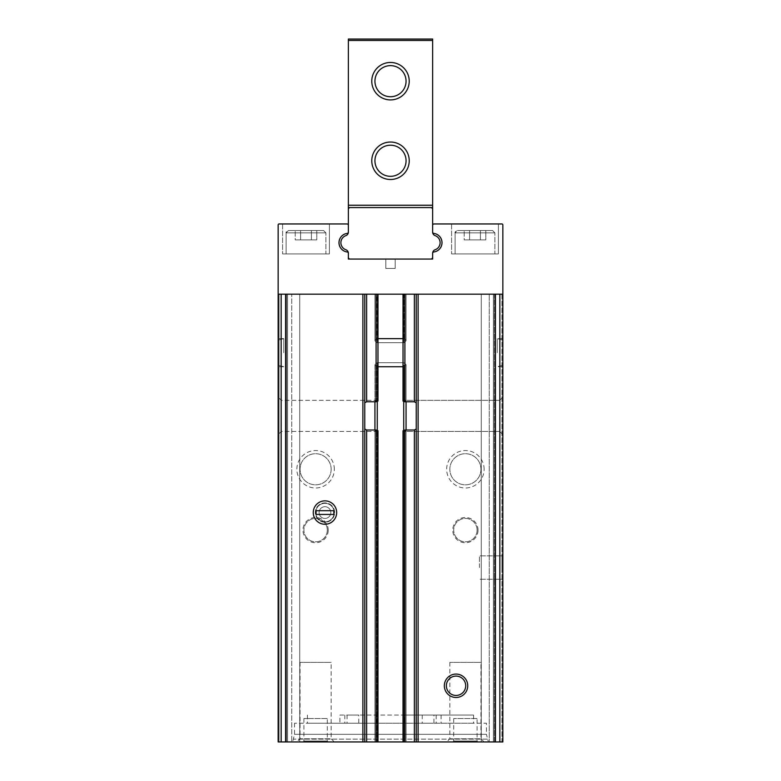 <?xml version="1.0" encoding="UTF-8"?>
<svg xmlns="http://www.w3.org/2000/svg" width="781" height="781" viewBox="0 0 781 781"><rect width="100%" height="100%" fill="white"/><g stroke="black" fill="none" stroke-linecap="round" stroke-linejoin="round"><path stroke-width="0.59" stroke-dasharray="3.9 2.93" d="M497.233 352.7L497.233 338.651L497.233 352.7M502.847 352.7L502.847 338.651L502.847 352.7M278.153 352.7L278.153 338.651L278.153 352.7M283.767 352.7L283.767 338.651L283.767 352.7M377.975 294.183L377.975 401.063L377.975 400.341L377.975 401.063L376.1 401.785L366.621 401.785L364.756 402.82L364.756 428.974L364.756 294.183L377.975 294.183L377.975 340.409L374.939 339.54L377.975 340.409L377.975 364.991L377.975 294.183L278.153 294.183L278.153 741.95L502.847 741.95L494.432 741.95L502.847 741.95L502.847 224.899A0.937 0.937 0 0 0 501.919 223.962L434.041 223.962A1.406 1.406 0 0 0 432.635 225.367L432.635 232.016A1.406 1.406 0 0 0 433.855 233.402A9.362 9.362 0 0 1 433.855 251.97A1.406 1.406 0 0 0 432.635 253.366L432.635 259.067L348.365 259.067L348.365 253.366A1.406 1.406 0 0 0 347.145 251.97A9.362 9.362 0 0 1 347.145 233.402A1.406 1.406 0 0 0 348.365 232.016L348.365 225.367A1.406 1.406 0 0 0 346.959 223.962L279.081 223.962A0.937 0.937 0 0 0 278.153 224.899L278.153 741.95L278.153 294.183L278.153 741.95L278.153 294.183L364.756 294.183L364.756 741.95M377.975 364.991L377.975 400.555L377.038 400.741L377.975 400.555L377.975 364.991L377.038 365.469L377.975 364.991M377.038 294.183L374.939 294.183L374.939 340.819L377.272 342.674L374.939 340.819L374.939 294.183L406.061 294.183L403.025 294.183L406.061 294.183L406.061 339.54L405.134 339.93L406.061 339.54L406.061 294.183L406.061 340.819L403.728 342.674L377.272 342.674L403.728 342.674L406.061 340.819L406.061 294.183L374.939 294.183L374.939 340.819L374.939 294.183L377.038 294.183L377.038 339.93L377.038 294.183M377.038 365.469L374.939 365.85L374.939 741.95L377.272 741.95L374.939 741.95L375.866 741.95L374.939 741.95L374.939 364.581L374.939 366.738L374.939 365.85L375.866 365.469L375.866 400.741L374.939 400.985L377.038 400.741L375.866 400.741L375.866 365.469L377.038 365.469L377.038 400.741L377.038 365.469M377.272 401.6L377.272 362.726L403.728 362.726L406.061 364.581L406.061 400.985L403.025 400.555L403.025 401.063L403.025 400.341L406.061 400.985L406.061 401.785L406.061 364.581L406.061 741.95L403.962 741.95L406.061 741.95L406.061 365.85L403.025 364.991L403.025 400.555L403.025 364.991L403.962 365.469L403.962 400.741L403.962 365.469L406.061 365.85L406.061 366.738L406.061 364.581L403.728 362.726L377.272 362.726L374.939 364.581L377.272 362.726L377.272 741.95L377.272 430.194M405.134 339.93L403.025 340.409L405.134 339.93L405.134 294.183L405.134 339.93M403.025 294.183L403.025 340.409L403.025 294.183L414.379 294.183L403.025 294.183L403.025 401.063L404.9 401.785L414.379 401.785L416.244 402.82L416.244 428.974L416.244 294.183L416.244 741.95L416.244 428.974L414.379 430.009L404.9 430.009L404.9 741.95M374.939 365.85L374.939 401.785L374.939 365.85M406.061 430.009L406.061 741.95L406.061 430.809L403.025 431.454L403.025 430.731L403.025 431.454L403.962 431.053L403.962 741.95L403.962 431.053L406.061 430.809L406.061 430.009M374.939 430.009L374.939 741.95L374.939 430.009M488.34 741.95L292.66 741.95L488.34 741.95L486.465 734.325L294.535 734.325L486.465 734.325L486.465 723.226L294.535 723.226L486.465 723.226M478.04 741.95L452.765 741.95L478.04 741.95L477.103 741.013L453.702 741.013L477.103 741.013L477.103 718.54L453.702 718.54L477.103 718.54M328.235 741.95L302.96 741.95L328.235 741.95L327.298 741.013L303.897 741.013L327.298 741.013L327.298 718.54L303.897 718.54L327.298 718.54M484.122 741.95L446.673 741.95L484.122 741.95L480.959 738.787L449.846 738.787L480.959 738.787L480.959 662.366L449.846 662.366L480.959 662.366M334.327 741.95L296.878 741.95L334.327 741.95L331.154 738.787L300.041 738.787L331.154 738.787L331.154 662.366L300.041 662.366L331.154 662.366M377.038 741.95L375.866 741.95L377.038 741.95L377.038 431.053L374.939 430.809L375.866 431.053L375.866 741.95L375.866 431.053L377.975 431.454L377.975 430.731L377.975 431.454L377.038 431.053L377.038 741.95M494.432 741.95L481.272 741.95L494.432 741.95L494.432 294.183L502.847 294.183L502.847 741.95L502.847 294.183L493.455 294.183L494.432 294.183L494.432 741.95M501.919 741.95L494.393 741.95L501.919 741.95L501.919 294.183L502.847 294.183L501.919 294.183L501.919 741.95M494.393 741.95L481.272 741.95L494.393 741.95L494.393 294.183L495.31 294.183L493.416 294.183L494.393 294.183L494.393 741.95M278.153 294.183L299.728 294.183L286.568 294.183L286.568 741.95L299.728 741.95L279.081 741.95L299.728 741.95L286.568 741.95L286.568 294.183L285.641 294.183L287.545 294.183L278.153 294.183L502.847 294.183M502.847 567.572L502.847 554.93L502.847 567.572M502.847 415.892L502.847 397.168L502.847 415.892M339.92 715.035L473.589 715.035L404.548 715.035L404.548 723.226L376.452 723.226L376.452 715.035L376.452 723.226L307.411 723.226L473.589 723.226L404.548 723.226L404.548 715.035L339.92 715.035L339.92 723.226M416.244 294.183L495.418 294.183L414.379 294.183L416.244 294.183L416.244 402.82M499.684 415.892L499.684 431.454L499.684 415.892M328.235 530.123A12.642 12.642 0 0 0 309.276 519.17A12.642 12.642 0 0 0 309.276 541.067A12.642 12.642 0 0 0 328.235 530.123M334.327 469.264A18.724 18.724 0 0 0 306.24 453.048A18.724 18.724 0 0 0 306.24 485.479A18.724 18.724 0 0 0 334.327 469.264M403.025 741.95L403.025 430.731L404.9 430.009M478.04 530.123A12.642 12.642 0 0 0 459.082 519.17A12.642 12.642 0 0 0 459.082 541.067A12.642 12.642 0 0 0 478.04 530.123M484.122 469.264A18.724 18.724 0 0 0 456.036 453.048A18.724 18.724 0 0 0 456.036 485.479A18.724 18.724 0 0 0 484.122 469.264M278.153 415.892L278.153 397.168L278.153 415.892M495.418 294.183L499.84 294.183L495.418 294.183L495.418 741.95M281.316 415.892L281.316 431.454L281.316 415.892M377.975 741.95L377.975 430.731L376.1 430.009L366.621 430.009L364.756 428.974M465.71 685.777A9.675 9.675 0 0 0 451.203 677.391A9.675 9.675 0 0 0 451.203 694.153A9.675 9.675 0 0 0 465.71 685.777M334.639 512.561A9.675 9.675 0 0 0 320.122 504.184A9.675 9.675 0 0 0 320.122 520.947A9.675 9.675 0 0 0 334.639 512.561A9.675 9.675 0 0 0 320.122 504.184A9.675 9.675 0 0 0 320.122 520.947A9.675 9.675 0 0 0 334.639 512.561M480.959 469.264A15.561 15.561 0 0 0 457.617 455.792A15.561 15.561 0 0 0 457.617 482.736A15.561 15.561 0 0 0 480.959 469.264A15.561 15.561 0 0 0 457.617 455.792A15.561 15.561 0 0 0 457.617 482.736A15.561 15.561 0 0 0 480.959 469.264M331.154 469.264A15.561 15.561 0 0 0 307.821 455.792A15.561 15.561 0 0 0 307.821 482.736A15.561 15.561 0 0 0 331.154 469.264A15.561 15.561 0 0 0 307.821 455.792A15.561 15.561 0 0 0 307.821 482.736A15.561 15.561 0 0 0 331.154 469.264M477.103 530.123A11.705 11.705 0 0 0 459.55 519.99A11.705 11.705 0 0 0 459.55 540.257A11.705 11.705 0 0 0 477.103 530.123A11.705 11.705 0 0 0 459.55 519.99A11.705 11.705 0 0 0 459.55 540.257A11.705 11.705 0 0 0 477.103 530.123M327.298 530.123A11.705 11.705 0 0 0 309.745 519.99A11.705 11.705 0 0 0 309.745 540.257A11.705 11.705 0 0 0 327.298 530.123A11.705 11.705 0 0 0 309.745 519.99A11.705 11.705 0 0 0 309.745 540.257A11.705 11.705 0 0 0 327.298 530.123M403.025 340.409L403.025 352.7L403.025 340.409M364.756 294.183L364.756 402.82M416.244 428.974L416.244 741.95M498.405 223.962L451.594 223.962L498.405 223.962L451.594 223.962L498.405 223.962L498.405 253.923L451.594 253.923L498.405 253.923L451.594 253.923L498.405 253.923L498.405 223.962M385.814 259.067L395.186 259.067L395.186 268.439L395.186 259.067L395.186 268.439L395.186 259.067L385.814 259.067L395.186 259.067L385.814 259.067L395.186 259.067L395.186 268.439L385.814 268.439L395.186 268.439L385.814 268.439L395.186 268.439L395.186 259.067L395.186 268.439L395.186 259.067L385.814 259.067L385.814 268.439L385.814 259.067L385.814 268.439L395.186 268.439L385.814 268.439L385.814 259.067L385.814 268.439L385.814 259.067L395.186 259.067L385.814 259.067L385.814 268.439L395.186 268.439L385.814 268.439L385.814 259.067M329.406 223.962L282.595 223.962L329.406 223.962L282.595 223.962L329.406 223.962L329.406 253.923L282.595 253.923L329.406 253.923L282.595 253.923L329.406 253.923L329.406 223.962M428.095 723.226L422.238 723.226L428.095 723.226M352.905 723.226L358.762 723.226L352.905 723.226M344.802 715.035L344.802 723.226M441.08 715.035L441.08 723.226M436.198 715.035L436.198 723.226M433.943 715.035L422.238 715.035L433.943 715.035L433.943 723.226M358.762 715.035L347.057 715.035L358.762 715.035L358.762 723.226M501.919 567.572L501.919 555.867L501.919 567.572M479.446 567.572L479.446 555.867L479.446 567.572M489.267 294.183L481.272 294.183L493.455 294.183L481.272 294.183L489.267 294.183L489.267 741.95L489.267 294.183M291.733 294.183L299.728 294.183L291.733 294.183L291.733 741.95L291.733 294.183M325.902 253.923L286.11 253.923L325.902 253.923L286.11 253.923L325.902 253.923L325.902 232.855L325.902 253.923M323.559 230.512L288.443 230.512L323.559 230.512L325.902 232.855L286.11 232.855L325.902 232.855L286.11 232.855L325.902 232.855L323.559 230.512L288.443 230.512L323.559 230.512M300.597 230.512L316.813 230.512L295.189 230.512L300.597 230.512L300.597 239.874L295.189 239.874L295.189 230.512L295.189 239.874L300.597 239.874L300.597 230.512L300.597 239.874L311.404 239.874L295.189 239.874L300.597 239.874L300.597 230.512M316.813 230.512L311.404 230.512L316.813 230.512L316.813 239.874L311.404 239.874L311.404 230.512L311.404 239.874L316.813 239.874L316.813 230.512M494.89 253.923L455.098 253.923L494.89 253.923L455.098 253.923L494.89 253.923L494.89 232.855L494.89 253.923M492.557 230.512L457.441 230.512L492.557 230.512L494.89 232.855L455.098 232.855L494.89 232.855L455.098 232.855L494.89 232.855L492.557 230.512L457.441 230.512L492.557 230.512M469.596 230.512L485.811 230.512L464.187 230.512L469.596 230.512L469.596 239.874L464.187 239.874L464.187 230.512L464.187 239.874L469.596 239.874L469.596 230.512L469.596 239.874L480.403 239.874L464.187 239.874L469.596 239.874L469.596 230.512M485.811 230.512L480.403 230.512L485.811 230.512L485.811 239.874L480.403 239.874L480.403 230.512L480.403 239.874L485.811 239.874L485.811 230.512M480.403 239.874L469.596 239.874L480.403 239.874L480.403 230.512L480.403 239.874L485.811 239.874L480.403 239.874M311.404 239.874L300.597 239.874L311.404 239.874L311.404 230.512L311.404 239.874L316.813 239.874L311.404 239.874M350.239 207.58A1.874 1.874 0 0 0 348.365 209.454L348.365 233.324L348.365 209.454A1.874 1.874 0 0 1 350.239 207.58L348.365 207.58L350.239 207.58A1.874 1.874 0 0 0 348.365 209.454L348.365 207.58L350.239 207.58A1.874 1.874 0 0 0 348.365 209.454A1.874 1.874 0 0 1 350.239 207.58L430.761 207.58L350.239 207.58A1.874 1.874 0 0 0 348.365 209.454A1.874 1.874 0 0 1 350.239 207.58M432.635 207.58L432.635 209.454A1.874 1.874 0 0 0 430.761 207.58A1.874 1.874 0 0 1 432.635 209.454A1.874 1.874 0 0 0 430.761 207.58A1.874 1.874 0 0 1 432.635 209.454L432.635 232.094A3.749 3.749 0 0 0 432.84 233.324A9.362 9.362 0 0 1 441.997 242.686A9.362 9.362 0 0 1 432.635 252.048A9.362 9.362 0 0 0 432.84 252.048A3.749 3.749 0 0 0 432.635 253.278A3.749 3.749 0 0 1 435.124 249.744A3.749 3.749 0 0 0 432.635 253.278L432.635 257.203A1.874 1.874 0 0 1 430.761 259.067L432.635 259.067L432.635 257.203A1.874 1.874 0 0 1 430.761 259.067A1.874 1.874 0 0 0 432.635 257.203L432.635 259.067L432.635 257.203A1.874 1.874 0 0 1 430.761 259.067A1.874 1.874 0 0 0 432.635 257.203A1.874 1.874 0 0 1 430.761 259.067L348.365 259.067L348.365 257.203L348.365 259.067L350.239 259.067A1.874 1.874 0 0 1 348.365 257.203A1.874 1.874 0 0 0 350.239 259.067A1.874 1.874 0 0 1 348.365 257.203L348.365 252.048L348.365 257.203A1.874 1.874 0 0 0 350.239 259.067L348.365 259.067L348.365 257.203A1.874 1.874 0 0 0 350.239 259.067L430.761 259.067A1.874 1.874 0 0 0 432.635 257.203L432.635 252.048A9.362 9.362 0 0 0 432.84 252.048A3.749 3.749 0 0 1 435.124 249.744A7.488 7.488 0 0 0 435.124 235.628A7.488 7.488 0 0 1 435.124 249.744A3.749 3.749 0 0 0 432.84 252.048A3.749 3.749 0 0 1 435.124 249.744A3.749 3.749 0 0 0 432.84 252.048A9.362 9.362 0 0 0 441.997 242.686A9.362 9.362 0 0 0 432.84 233.324A3.749 3.749 0 0 0 435.124 235.628A7.488 7.488 0 0 1 435.124 249.744A7.488 7.488 0 0 0 435.124 235.628A3.749 3.749 0 0 1 432.84 233.324A3.749 3.749 0 0 0 435.124 235.628A3.749 3.749 0 0 1 432.84 233.324A9.362 9.362 0 0 0 432.635 233.324L432.635 209.454A1.874 1.874 0 0 0 430.761 207.58A1.874 1.874 0 0 1 432.635 209.454L432.635 207.58L430.761 207.58L432.635 207.58L432.635 209.454A1.874 1.874 0 0 0 430.761 207.58L432.635 207.58L432.635 39.05L348.365 39.05L348.365 40.456L348.365 39.05L432.635 39.05L432.635 205.237L432.635 39.05L348.365 39.05L348.365 205.237L348.365 40.456L432.635 40.456M348.365 257.203A1.874 1.874 0 0 0 350.239 259.067A1.874 1.874 0 0 1 348.365 257.203L348.365 253.278A3.749 3.749 0 0 0 345.876 249.744A7.488 7.488 0 0 1 345.876 235.628A7.488 7.488 0 0 0 345.876 249.744A7.488 7.488 0 0 1 345.876 235.628A3.749 3.749 0 0 0 348.16 233.324A9.362 9.362 0 0 0 339.003 242.686A9.362 9.362 0 0 0 348.16 252.048A3.749 3.749 0 0 0 345.876 249.744A3.749 3.749 0 0 1 348.16 252.048A3.749 3.749 0 0 0 345.876 249.744A3.749 3.749 0 0 1 348.16 252.048A9.362 9.362 0 0 0 348.365 252.048L348.365 253.278A3.749 3.749 0 0 0 345.876 249.744A7.488 7.488 0 0 1 345.876 235.628A3.749 3.749 0 0 0 348.365 232.094L348.365 233.324A9.362 9.362 0 0 0 348.16 233.324A3.749 3.749 0 0 1 345.876 235.628A7.488 7.488 0 0 0 345.876 249.744A7.488 7.488 0 0 1 345.876 235.628A3.749 3.749 0 0 0 348.365 232.094A3.749 3.749 0 0 1 345.876 235.628A7.488 7.488 0 0 0 345.876 249.744A3.749 3.749 0 0 1 348.365 253.278A3.749 3.749 0 0 0 348.16 252.048A9.362 9.362 0 0 0 348.365 252.048A9.362 9.362 0 0 1 339.003 242.686A9.362 9.362 0 0 1 348.365 233.324A9.362 9.362 0 0 0 348.16 233.324A9.362 9.362 0 0 1 348.365 233.324L348.365 232.094A3.749 3.749 0 0 1 345.876 235.628A3.749 3.749 0 0 0 348.365 232.094A3.749 3.749 0 0 1 348.16 233.324A9.362 9.362 0 0 0 339.003 242.686A9.362 9.362 0 0 0 348.16 252.048A3.749 3.749 0 0 1 348.365 253.278A3.749 3.749 0 0 0 348.16 252.048A3.749 3.749 0 0 1 348.365 253.278L348.365 252.048A9.362 9.362 0 0 1 348.16 252.048M348.365 40.456L348.365 205.237L432.635 205.237L348.365 205.237L348.365 207.58M371.776 160.769A18.724 18.724 0 0 1 399.862 144.544A18.724 18.724 0 0 1 399.862 176.984A18.724 18.724 0 0 1 371.776 160.769M371.776 81.185A18.724 18.724 0 0 1 399.862 64.969A18.724 18.724 0 0 1 399.862 97.4A18.724 18.724 0 0 1 371.776 81.185M374.939 81.185A15.561 15.561 0 0 1 398.281 67.713A15.561 15.561 0 0 1 398.281 94.657A15.561 15.561 0 0 1 374.939 81.185M374.939 160.769A15.561 15.561 0 0 1 398.281 147.287A15.561 15.561 0 0 1 398.281 174.241A15.561 15.561 0 0 1 374.939 160.769M432.635 232.094A3.749 3.749 0 0 0 432.84 233.324A9.362 9.362 0 0 0 432.635 233.324A9.362 9.362 0 0 1 441.997 242.686A9.362 9.362 0 0 1 432.635 252.048L432.635 253.278A3.749 3.749 0 0 1 432.84 252.048A3.749 3.749 0 0 0 432.635 253.278A3.749 3.749 0 0 1 435.124 249.744A7.488 7.488 0 0 0 435.124 235.628A3.749 3.749 0 0 1 432.635 232.094A3.749 3.749 0 0 0 435.124 235.628A7.488 7.488 0 0 1 435.124 249.744A7.488 7.488 0 0 0 435.124 235.628A3.749 3.749 0 0 1 432.635 232.094L432.635 233.324A9.362 9.362 0 0 1 432.84 233.324A3.749 3.749 0 0 1 432.635 232.094L432.635 209.454M409.224 160.769A18.724 18.724 0 0 0 381.138 144.544A18.724 18.724 0 0 0 381.138 176.984A18.724 18.724 0 0 0 409.224 160.769A18.724 18.724 0 0 0 381.138 144.544A18.724 18.724 0 0 0 381.138 176.984A18.724 18.724 0 0 0 409.224 160.769M409.224 81.185A18.724 18.724 0 0 0 381.138 64.969A18.724 18.724 0 0 0 381.138 97.4A18.724 18.724 0 0 0 409.224 81.185A18.724 18.724 0 0 0 381.138 64.969A18.724 18.724 0 0 0 381.138 97.4A18.724 18.724 0 0 0 409.224 81.185M406.061 81.185A15.561 15.561 0 0 0 382.719 67.713A15.561 15.561 0 0 0 382.719 94.657A15.561 15.561 0 0 0 406.061 81.185A15.561 15.561 0 0 0 382.719 67.713A15.561 15.561 0 0 0 382.719 94.657A15.561 15.561 0 0 0 406.061 81.185M406.061 160.769A15.561 15.561 0 0 0 382.719 147.287A15.561 15.561 0 0 0 382.719 174.241A15.561 15.561 0 0 0 406.061 160.769A15.561 15.561 0 0 0 382.719 147.287A15.561 15.561 0 0 0 382.719 174.241A15.561 15.561 0 0 0 406.061 160.769M319.107 512.561A5.848 5.848 0 0 0 327.883 517.637A5.848 5.848 0 0 0 327.883 507.494A5.848 5.848 0 0 0 319.107 512.561A5.848 5.848 0 0 0 327.883 517.637A5.848 5.848 0 0 0 327.883 507.494A5.848 5.848 0 0 0 319.107 512.561M315.719 512.561A9.245 9.245 0 0 0 329.582 520.576A9.245 9.245 0 0 0 329.582 504.555A9.245 9.245 0 0 0 315.719 512.561A9.245 9.245 0 0 0 329.582 520.576A9.245 9.245 0 0 0 329.582 504.555A9.245 9.245 0 0 0 315.719 512.561M313.259 512.561A11.705 11.705 0 0 0 330.812 522.704A11.705 11.705 0 0 0 330.812 502.427A11.705 11.705 0 0 0 313.259 512.561M316.071 514.435L316.071 510.696L333.858 510.696L333.858 514.435L316.071 514.435M375.866 294.183L375.866 339.93L375.866 294.183M405.134 365.469L405.134 400.741L405.134 365.469M403.962 294.183L403.962 339.93L403.962 294.183M377.272 294.183L377.272 342.674L377.272 294.183M403.728 401.6L403.728 430.194M403.728 294.183L403.728 342.674L403.728 294.183M362.882 294.183L362.882 741.95M285.582 294.183L285.582 741.95M418.118 294.183L418.118 741.95M281.16 294.183L281.16 741.95M499.84 294.183L499.84 741.95M366.621 294.183L366.621 401.785M376.1 430.009L376.1 741.95M366.621 430.009L366.621 741.95M376.1 294.183L376.1 401.785M414.379 430.009L414.379 741.95M414.379 294.183L414.379 401.785M404.9 294.183L404.9 401.785M405.134 431.053L405.134 741.95L405.134 431.053M487.315 739.129L293.685 739.129L487.315 739.129M495.31 294.183L495.31 741.95L495.31 294.183M493.416 294.183L493.416 741.95L493.416 294.183M495.359 294.183L495.359 741.95L495.359 294.183M493.455 294.183L493.455 741.95L493.455 294.183M287.545 294.183L287.545 741.95L287.545 294.183M285.641 294.183L285.641 741.95L285.641 294.183M279.081 294.183L279.081 741.95L279.081 294.183M286.568 294.183L286.568 741.95L286.568 294.183M348.365 205.237L432.635 205.237M502.847 338.651L497.233 338.651L502.847 338.651M502.847 366.738L497.233 366.738L502.847 366.738M283.767 338.651L278.153 338.651L283.767 338.651L278.153 340.155L283.767 338.651M283.767 366.738L278.153 366.738L283.767 366.738L278.153 365.235L283.767 366.738M499.684 400.341L403.025 400.341L499.684 400.341L502.847 397.168L499.684 400.341M499.684 431.454L403.025 431.454L499.684 431.454L502.847 434.617L499.684 431.454M377.975 400.341L281.316 400.341L278.153 397.168L281.316 400.341L377.975 400.341M377.975 431.454L281.316 431.454L278.153 434.617L281.316 431.454L377.975 431.454M300.041 662.366L300.041 738.787L296.878 741.95M449.846 662.366L449.846 738.787L446.673 741.95M303.897 718.54L303.897 741.013L302.96 741.95M453.702 718.54L453.702 741.013L452.765 741.95M294.535 723.226L294.535 734.325L292.66 741.95M307.411 715.035L307.411 723.226M473.589 715.035L473.589 723.226M422.238 715.035L422.238 723.226M347.057 715.035L347.057 723.226M501.919 579.277L502.847 580.215L501.919 579.277L479.446 579.277L501.919 579.277M501.919 555.867L502.847 554.93L501.919 555.867L479.446 555.867L501.919 555.867M481.272 294.183L481.272 741.95L481.272 294.183M299.728 294.183L299.728 741.95L299.728 294.183M502.847 340.155L497.233 338.651L502.847 340.155M502.847 365.235L497.233 366.738L502.847 365.235M377.975 338.651L403.025 338.651M377.975 366.738L403.025 366.738M282.595 223.962L282.595 253.923L282.595 223.962M286.11 232.855L286.11 253.923L286.11 232.855L288.443 230.512C286.481 231.371 285.7 232.152 286.11 232.855M451.594 223.962L451.594 253.923L451.594 223.962M455.098 232.855L455.098 253.923L455.098 232.855C454.62 232.318 455.391 231.537 457.441 230.512L455.098 232.855"/><path stroke-width="1.17" d="M377.975 294.183L377.975 401.063L376.1 401.785L366.621 401.785L364.756 402.82M403.025 294.183L403.025 401.063L404.9 401.785L414.379 401.785L416.244 402.82M406.061 401.785L406.061 430.009L406.061 401.785M416.244 428.974L414.379 430.009L404.9 430.009L403.025 430.731L403.025 741.95L278.153 741.95L278.153 294.183L502.847 294.183L502.847 224.899A0.937 0.937 0 0 0 501.919 223.962L434.041 223.962A1.406 1.406 0 0 0 432.635 225.367L432.635 232.016A1.406 1.406 0 0 0 433.855 233.402A9.362 9.362 0 0 1 433.855 251.97A1.406 1.406 0 0 0 432.635 253.366L432.635 259.067L348.365 259.067L348.365 253.366A1.406 1.406 0 0 0 347.145 251.97A9.362 9.362 0 0 1 347.145 233.402A1.406 1.406 0 0 0 348.365 232.016L348.365 225.367A1.406 1.406 0 0 0 346.959 223.962L279.081 223.962A0.937 0.937 0 0 0 278.153 224.899L278.153 294.183M374.939 401.785L374.939 430.009L374.939 401.785M416.244 294.183L416.244 741.95L502.847 741.95L502.847 294.183M416.244 741.95L403.025 741.95M467.741 685.777A11.705 11.705 0 0 0 450.188 675.643A11.705 11.705 0 0 0 450.188 695.91A11.705 11.705 0 0 0 467.741 685.777M336.67 512.561A11.705 11.705 0 0 0 319.107 502.427A11.705 11.705 0 0 0 319.107 522.704A11.705 11.705 0 0 0 336.67 512.561M377.975 741.95L377.975 430.731L376.1 430.009L366.621 430.009L366.621 741.95M364.756 428.974L366.621 430.009M465.71 685.777A9.675 9.675 0 0 0 451.203 677.391A9.675 9.675 0 0 0 451.203 694.153A9.675 9.675 0 0 0 465.71 685.777M364.756 294.183L364.756 741.95M350.239 207.58L348.365 207.58L348.365 232.094L348.365 209.454A1.874 1.874 0 0 1 350.239 207.58L430.761 207.58L350.239 207.58M432.635 232.094A3.749 3.749 0 0 0 435.124 235.628A7.488 7.488 0 0 1 435.124 249.744A3.749 3.749 0 0 0 432.635 253.278L432.635 259.067L430.761 259.067A1.874 1.874 0 0 0 432.635 257.203L432.635 253.278A3.749 3.749 0 0 1 432.84 252.048A9.362 9.362 0 0 0 441.997 242.686A9.362 9.362 0 0 0 432.84 233.324A3.749 3.749 0 0 1 432.635 232.094L432.635 209.454A1.874 1.874 0 0 0 430.761 207.58L432.635 207.58L432.635 209.454M348.365 257.203A1.874 1.874 0 0 0 350.239 259.067L348.365 259.067L348.365 253.278A3.749 3.749 0 0 0 345.876 249.744A7.488 7.488 0 0 1 345.876 235.628A3.749 3.749 0 0 0 348.365 232.094A3.749 3.749 0 0 1 348.16 233.324A9.362 9.362 0 0 0 339.003 242.686A9.362 9.362 0 0 0 348.16 252.048M432.635 40.456L348.365 40.456L348.365 39.05L432.635 39.05L432.635 205.237L348.365 205.237L348.365 207.58L432.635 207.58L432.635 205.237M348.365 40.456L348.365 205.237M432.635 207.58L348.365 207.58M371.776 160.769A18.724 18.724 0 0 1 399.862 144.544A18.724 18.724 0 0 1 399.862 176.984A18.724 18.724 0 0 1 371.776 160.769M371.776 81.185A18.724 18.724 0 0 1 399.862 64.969A18.724 18.724 0 0 1 399.862 97.4A18.724 18.724 0 0 1 371.776 81.185M374.939 81.185A15.561 15.561 0 0 1 398.281 67.713A15.561 15.561 0 0 1 398.281 94.657A15.561 15.561 0 0 1 374.939 81.185M374.939 160.769A15.561 15.561 0 0 1 398.281 147.287A15.561 15.561 0 0 1 398.281 174.241A15.561 15.561 0 0 1 374.939 160.769M313.259 512.561A11.705 11.705 0 0 0 330.812 522.704A11.705 11.705 0 0 0 330.812 502.427A11.705 11.705 0 0 0 313.259 512.561M333.858 514.435L333.858 510.696L316.071 510.696L316.071 514.435L333.858 514.435M403.728 401.6L403.728 430.194M377.272 401.6L377.272 430.194M418.118 294.183L418.118 741.95M495.418 294.183L495.418 741.95M281.16 294.183L281.16 741.95M285.582 294.183L285.582 741.95M362.882 294.183L362.882 741.95M499.84 294.183L499.84 741.95M376.1 294.183L376.1 401.785M366.621 294.183L366.621 401.785M414.379 294.183L414.379 401.785M404.9 294.183L404.9 401.785M376.1 430.009L376.1 741.95M414.379 430.009L414.379 741.95M404.9 430.009L404.9 741.95M403.025 338.651L377.975 338.651M403.025 366.738L377.975 366.738"/></g></svg>
